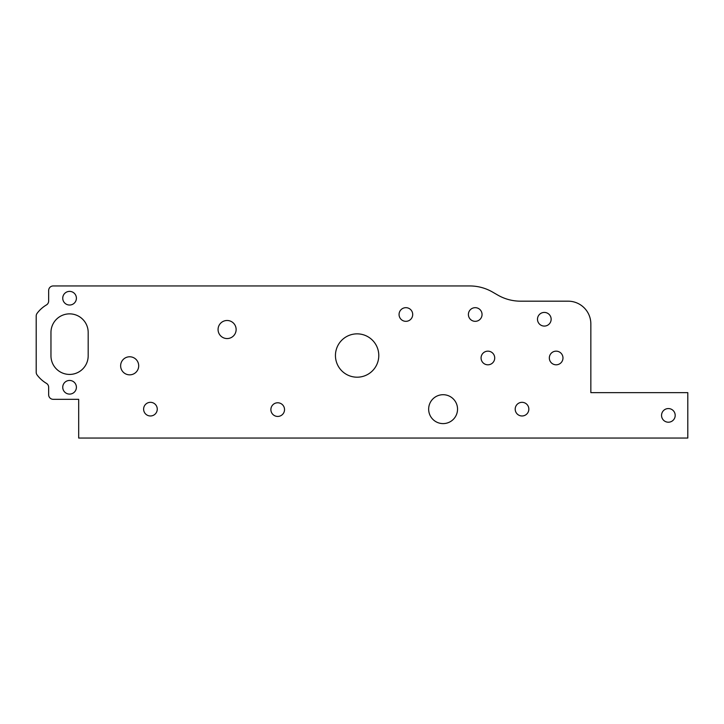 <?xml version="1.0" encoding="UTF-8"?>
<svg xmlns="http://www.w3.org/2000/svg" width="724" height="724" viewBox="0 0 724 724"><rect width="100%" height="100%" fill="white"/><g stroke="black" fill="none" stroke-linecap="round" stroke-linejoin="round"><path stroke-width="1.09" d="M76.4 387.268A6.824 6.824 0 0 0 69.576 380.444A6.824 6.824 0 0 0 62.744 387.268A6.824 6.824 0 0 0 69.576 394.091A6.824 6.824 0 0 0 76.4 387.268M76.4 298.207A6.824 6.824 0 0 0 69.576 291.383A6.824 6.824 0 0 0 62.744 298.207A6.824 6.824 0 0 0 69.576 305.03A6.824 6.824 0 0 0 76.4 298.207M675.193 415.386A6.824 6.824 0 0 0 668.37 408.562A6.824 6.824 0 0 0 661.546 415.386A6.824 6.824 0 0 0 668.37 422.21A6.824 6.824 0 0 0 675.193 415.386M528.846 409.151A6.824 6.824 0 0 0 522.022 402.327A6.824 6.824 0 0 0 515.198 409.151A6.824 6.824 0 0 0 522.022 415.974A6.824 6.824 0 0 0 528.846 409.151M562.973 357.982A6.824 6.824 0 0 0 556.15 351.158A6.824 6.824 0 0 0 549.326 357.982A6.824 6.824 0 0 0 556.15 364.806A6.824 6.824 0 0 0 562.973 357.982M494.718 357.982A6.824 6.824 0 0 0 487.895 351.158A6.824 6.824 0 0 0 481.071 357.982A6.824 6.824 0 0 0 487.895 364.806A6.824 6.824 0 0 0 494.718 357.982M457.541 409.151A14.444 14.444 0 0 0 443.097 394.707A14.444 14.444 0 0 0 428.653 409.151A14.444 14.444 0 0 0 443.097 423.603A14.444 14.444 0 0 0 457.541 409.151M378.788 355.529A21.666 21.666 0 0 0 357.122 333.854A21.666 21.666 0 0 0 335.447 355.529A21.666 21.666 0 0 0 357.122 377.195A21.666 21.666 0 0 0 378.788 355.529M138.7 365.81A9.032 9.032 0 0 0 129.668 356.778A9.032 9.032 0 0 0 120.637 365.81A9.032 9.032 0 0 0 129.668 374.842A9.032 9.032 0 0 0 138.7 365.81M236.133 329.529A9.032 9.032 0 0 0 227.101 320.488A9.032 9.032 0 0 0 218.069 329.529A9.032 9.032 0 0 0 227.101 338.561A9.032 9.032 0 0 0 236.133 329.529M157.262 409.151A6.824 6.824 0 0 0 150.438 402.327A6.824 6.824 0 0 0 143.614 409.151A6.824 6.824 0 0 0 150.438 415.974A6.824 6.824 0 0 0 157.262 409.151M284.532 409.612A6.824 6.824 0 0 0 277.708 402.779A6.824 6.824 0 0 0 270.885 409.612A6.824 6.824 0 0 0 277.708 416.436A6.824 6.824 0 0 0 284.532 409.612M551.145 319.257A6.824 6.824 0 0 0 544.321 312.424A6.824 6.824 0 0 0 537.489 319.257A6.824 6.824 0 0 0 544.321 326.081A6.824 6.824 0 0 0 551.145 319.257M482.048 314.497A6.824 6.824 0 0 0 475.225 307.673A6.824 6.824 0 0 0 468.401 314.497A6.824 6.824 0 0 0 475.225 321.329A6.824 6.824 0 0 0 482.048 314.497M412.707 314.497A6.824 6.824 0 0 0 405.883 307.673A6.824 6.824 0 0 0 399.06 314.497A6.824 6.824 0 0 0 405.883 321.329A6.824 6.824 0 0 0 412.707 314.497M568.096 301.175L520.538 301.175A45.503 45.503 0 0 1 497.795 295.084L492.537 292.053A45.503 45.503 0 0 0 469.786 285.953L53.205 285.953A4.552 4.552 0 0 0 48.653 290.505L48.653 301.021A4.552 4.552 0 0 1 46.426 304.94A32.01 32.01 0 0 0 37.105 313.32A4.552 4.552 0 0 0 36.2 316.035L36.2 372.254A4.552 4.552 0 0 0 37.105 374.969A32.01 32.01 0 0 0 46.426 383.349A4.552 4.552 0 0 1 48.653 387.259L48.653 394.779A4.552 4.552 0 0 0 53.205 399.322L78.681 399.322L78.681 438.047L687.8 438.047L687.8 392.634L590.847 392.634L590.847 323.927A22.752 22.752 0 0 0 568.096 301.175M50.961 355.819A18.607 18.607 0 0 0 69.576 374.426A18.607 18.607 0 0 0 88.183 355.819L88.183 332.47A18.607 18.607 0 0 0 69.576 313.863A18.607 18.607 0 0 0 50.961 332.47L50.961 355.819"/></g></svg>
